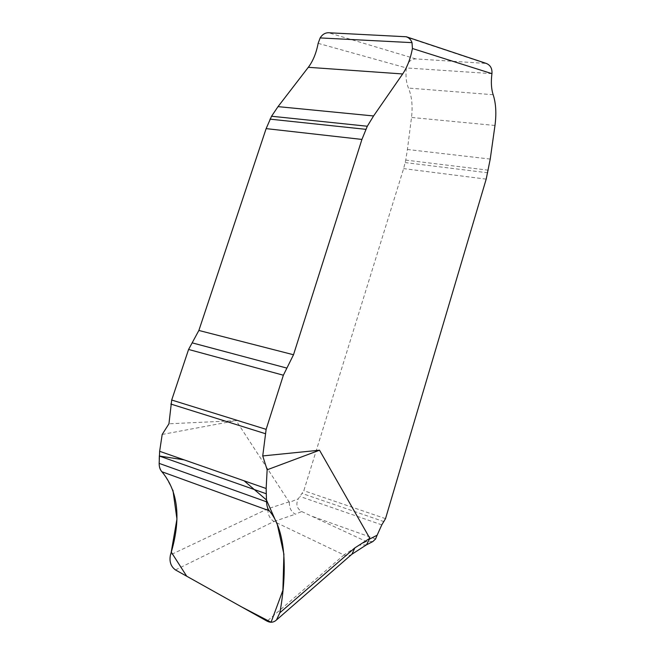<?xml version="1.0" encoding="UTF-8"?>
<svg xmlns="http://www.w3.org/2000/svg" width="655" height="655" viewBox="0 0 655 655"><rect width="100%" height="100%" fill="white"/><g stroke="black" fill="none" stroke-linecap="round" stroke-linejoin="round"><path stroke-width="0.49" stroke-dasharray="3.27 2.46" d="M318.142 43.336L406.362 67.94C405.478 75.833 406.174 82.538 408.458 88.065C411.839 96.285 412.855 106.077 411.512 117.45L407.41 149.479L405.764 160.098L403.611 168.605L303.822 490.685L298.271 498.823L289.387 502.377L236.177 420.633L168.949 423.793M162.186 434.453L236.177 420.633M491.938 73.655L406.362 67.94C407.582 62.192 410.718 59.171 415.769 58.893L486.346 63.453M289.264 501.812L267.96 508.706C267.625 514.339 269.623 518.588 273.946 521.47L343.949 554.965L267.076 621.153M372.842 541.546L366.284 541.513L301.685 511.53C296.789 508.509 295.651 504.268 298.271 498.823M289.387 502.377C289.133 507.74 291.107 511.686 295.29 514.216L301.685 511.53M351.981 554.146L351.481 554.515C349.246 555.923 346.741 556.07 343.949 554.965M366.513 544.796L359.112 545.197L343.867 554.932M159.247 456.011C158.232 464.583 159.959 470.789 164.421 474.629L172.936 490.218M267.96 508.706L170.472 554.883M404.135 36.361L484.364 63.068M415.769 58.893L328.548 32.75M274.011 521.503L295.29 514.216M366.284 541.513L359.112 545.197M175.474 569.932L273.946 521.47M384.092 521.683L302.348 493.534M381.799 524.851L299.941 496.465M385.525 518.645L303.822 490.685M486.19 179.134L403.611 168.605M487.86 172.805L405.24 162.579M488.401 170.194L405.764 160.098M490.235 159.067L407.41 149.479M494.975 125.473L411.512 117.45M493.166 94.729L408.458 88.065M375.602 538.95L311.264 515.993"/><path stroke-width="0.98" d="M159.64 451.303L159.157 463.38C159.149 466.99 160.066 469.774 161.891 471.747C178.504 491.635 181.361 519.35 170.472 554.883C169.121 561.474 170.791 566.485 175.474 569.932L267.076 621.153C270.507 622.905 273.626 622.52 276.443 620.015L279.857 612.769C287.439 571.16 285.957 530.157 269.246 510.736C267.649 508.747 266.741 505.775 266.519 501.812L266.151 488.507L159.64 451.303L162.186 434.453L168.949 423.793L171.7 400.025L188.583 349.459L198.866 330.456L266.135 128.617L271.547 116.246L278.023 106.634L308.308 67.309C313.016 61.062 316.291 53.071 318.142 43.336L320.148 37.925C322.334 34.461 325.134 32.742 328.548 32.75L406.337 36.77C409.007 37.72 410.898 39.677 412.011 42.64L320.148 37.925M369.928 538.893L377.133 535.2L381.799 524.851L385.525 518.645L486.19 179.134L490.235 159.067L494.975 125.473C496.547 113.561 495.95 103.31 493.166 94.729C491.283 88.974 490.873 81.941 491.938 73.655L412.437 48.511C410.439 58.819 407.181 67.301 402.661 73.958L373.579 115.96L367.308 126.235L361.928 139.425L293.505 354.756L283.369 375.217L266.135 429.344L262.737 455.929L319.517 450.206L369.829 538.32L366.513 544.796L351.784 554.318M266.151 488.507L267.142 469.799L319.517 450.206M267.142 469.799L262.737 455.929M412.437 48.511L412.011 42.64M406.337 36.77L486.346 63.453C490.464 65.189 492.331 68.587 491.938 73.655M377.133 535.2L375.602 538.95L372.842 541.546L366.145 545.034M279.857 612.769L354.846 547.891L351.981 554.146M172.936 490.218L176.94 519.063L171.233 552.067L186.716 576.22L241.744 606.989L271.072 622.25L282.894 590.319L283.902 554.163L277.302 524.524L266.429 499.945L244.119 480.811L184.104 459.851L159.247 456.011L266.127 493.714M354.846 547.891L369.829 538.32M373.579 115.96L278.023 106.634M402.661 73.958L308.308 67.309M367.308 126.235L271.547 116.246M365.777 129.322L269.983 119.145M361.928 139.425L266.135 128.617M293.505 354.756L198.866 330.456M286.898 368.102L192.161 342.852M283.369 375.217L188.583 349.459M266.135 429.344L171.7 400.025M265.218 433.635L170.832 404.053M266.519 501.812L159.157 463.38M269.246 510.736L161.891 471.747M276.918 619.605L352.447 553.745"/></g></svg>
